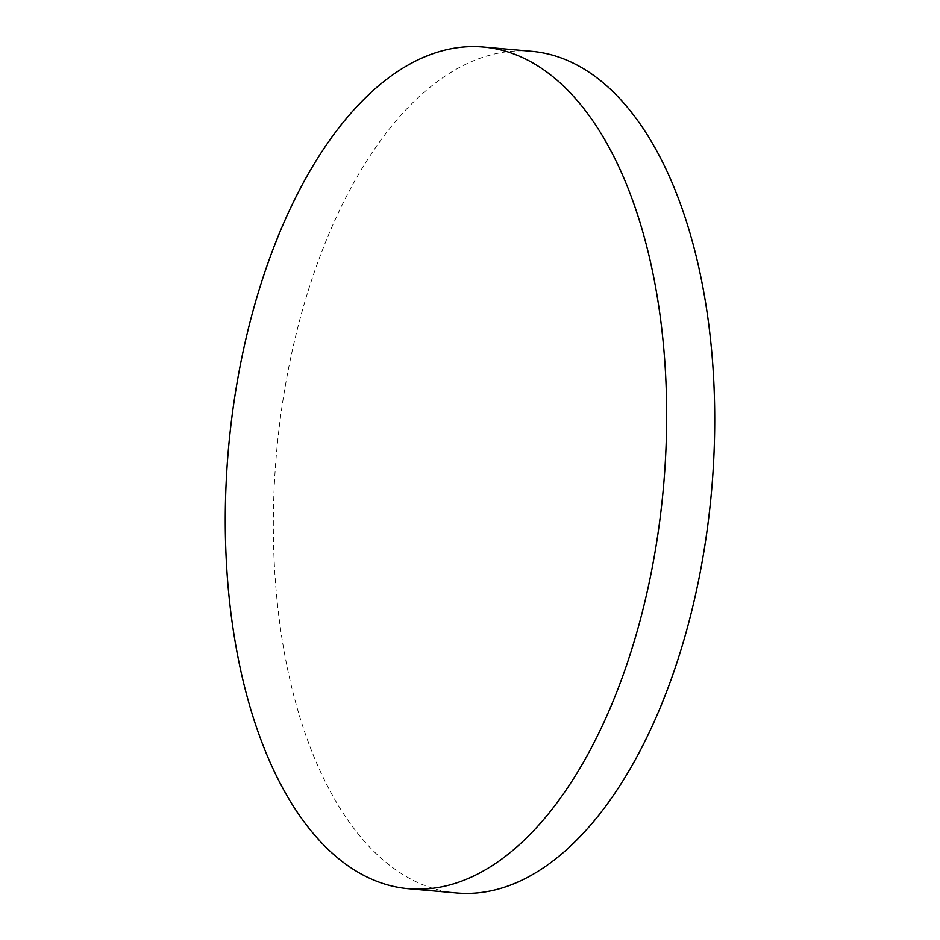 <?xml version="1.0" encoding="UTF-8"?>
<svg xmlns="http://www.w3.org/2000/svg" width="940" height="940" viewBox="0 0 940 940"><rect width="100%" height="100%" fill="white"/><g stroke="black" fill="none" stroke-linecap="round" stroke-linejoin="round"><path stroke-width="0.7" stroke-dasharray="4.7 3.53" d="M531.276 51.253A422.518 218.245 -84.9 0 0 316.099 267.113A422.518 218.245 -84.9 0 0 456.77 893"/><path stroke-width="1.41" d="M268.041 262.859A422.518 218.245 -84.9 0 0 408.724 888.747A422.518 218.245 -84.9 0 0 623.902 672.887A422.518 218.245 -84.9 0 0 483.231 47A422.518 218.245 -84.9 0 0 268.041 262.859M408.724 888.747L456.77 893A422.518 218.245 -84.9 0 0 671.959 677.141A422.518 218.245 -84.9 0 0 531.276 51.253L483.231 47"/></g></svg>
